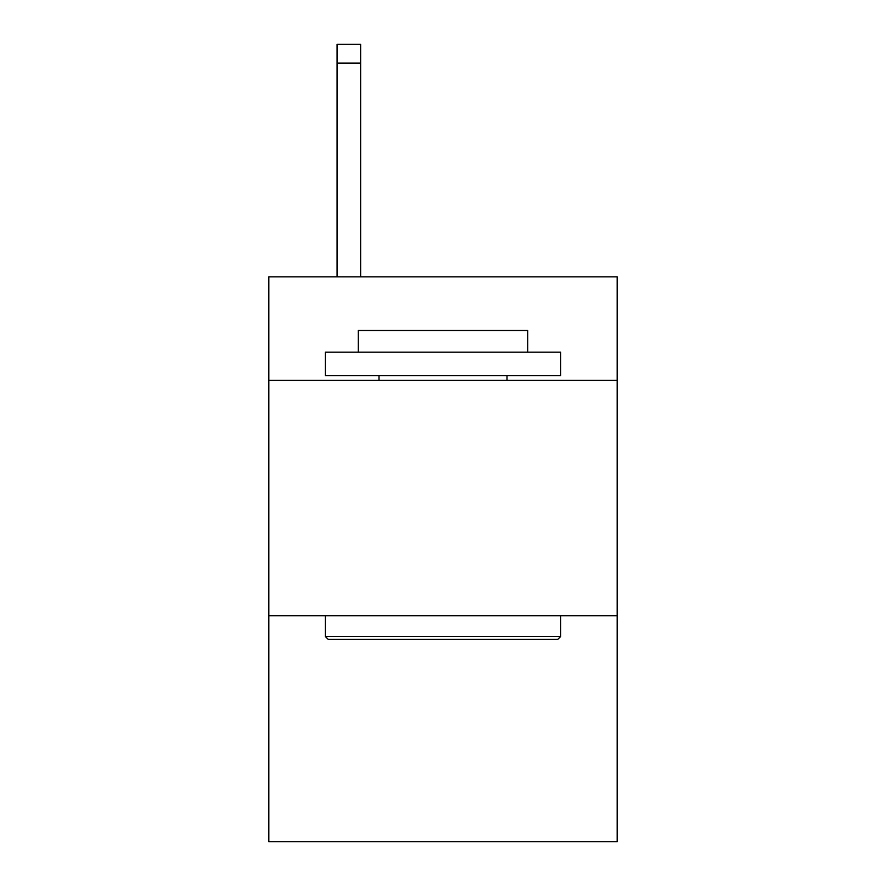 <?xml version="1.0" encoding="UTF-8"?>
<svg xmlns="http://www.w3.org/2000/svg" width="886" height="886" viewBox="0 0 886 886"><rect width="100%" height="100%" fill="white"/><g stroke="black" fill="none" stroke-linecap="round" stroke-linejoin="round"><path stroke-width="1.33" d="M617.165 380.393L617.165 276.831L268.835 276.831L268.835 380.393L617.165 380.393L617.165 841.7L268.835 841.7L268.835 380.393M617.165 615.759L268.835 615.759M328.141 639.293L325.317 636.469L560.683 636.469L557.859 639.293L328.141 639.293M560.683 352.152L560.683 375.686L325.317 375.686L325.317 352.152L560.683 352.152M358.265 352.152L358.265 330.5L527.735 330.5L527.735 352.152M560.683 615.759L560.683 636.469M325.317 615.759L325.317 636.469M507.013 375.686L507.013 380.393M378.986 375.686L378.986 380.393M360.624 276.831L360.624 63.127L337.09 63.127L337.09 44.3L360.624 44.3L360.624 63.127M337.09 276.831L337.09 63.127"/></g></svg>
